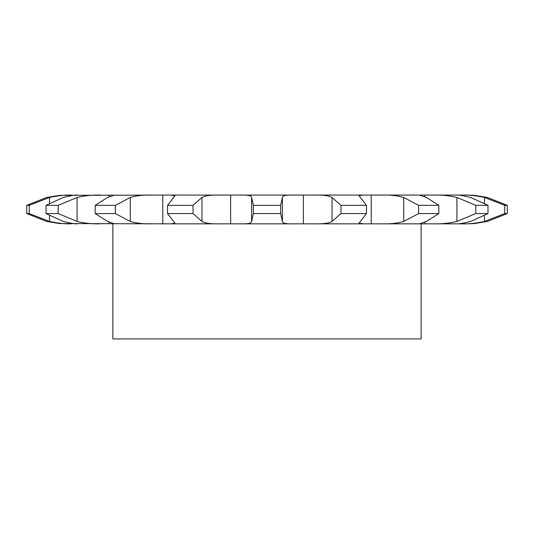 <?xml version="1.0" encoding="UTF-8"?>
<svg xmlns="http://www.w3.org/2000/svg" width="534" height="534" viewBox="0 0 534 534"><rect width="100%" height="100%" fill="white"/><g stroke="black" fill="none" stroke-linecap="round" stroke-linejoin="round"><path stroke-width="0.8" d="M462.678 195.07C468.725 194.85 475.988 195.651 484.485 197.473L504.777 205.343L507.3 205.343L487.328 197.473L474.406 195.351L467.657 195.07L170.733 195.07L174.945 195.758L167.549 205.343L167.549 213.567L174.945 223.152L170.733 223.839L467.657 223.839L474.406 223.566L487.328 221.443L507.3 213.567L504.777 213.567L484.485 221.443C475.988 223.265 468.725 224.066 462.678 223.839M170.733 195.07L59.594 195.351L46.672 197.473L26.7 205.343L26.7 213.567L46.672 221.443L59.594 223.566L170.733 223.839M219.534 195.07C211.017 194.85 205.156 195.651 201.959 197.473L193.014 205.343L167.549 205.343M193.014 205.343L193.014 213.567L201.959 221.443C205.156 223.265 211.017 224.066 219.534 223.839M240.834 195.07C247.869 194.85 251.454 195.651 251.587 197.473L251.587 221.443C251.454 223.265 247.869 224.066 240.834 223.839M152.31 195.07C143.459 194.85 136.117 195.651 130.283 197.473L115.364 205.343L115.364 213.567L130.283 221.443C136.117 223.265 143.459 224.066 152.31 223.839M251.587 197.473L253.343 205.343L253.343 213.567L251.587 221.443M293.166 195.07C286.131 194.85 282.546 195.651 282.413 197.473L280.657 205.343L253.343 205.343M115.364 205.343L95.179 205.343L107.501 197.473C113.141 195.651 115.184 194.85 113.635 195.07L114.209 195.13M115.364 213.567L95.179 213.567L107.501 221.443C113.141 223.265 115.184 224.066 113.635 223.839L114.209 223.786M282.413 197.473L282.413 221.443C282.546 223.265 286.131 224.066 293.166 223.839M100.579 195.07C92.589 194.85 84.759 195.651 77.076 197.473L58.193 205.343L58.193 213.567L77.076 221.443C84.759 223.265 92.589 224.066 100.579 223.839M314.466 195.07C322.983 194.85 328.844 195.651 332.041 197.473L340.986 205.343L340.986 213.567L332.041 221.443C328.844 223.265 322.983 224.066 314.466 223.839M77.25 195.07C75.534 194.85 70.895 195.651 63.332 197.473L46.017 205.343L46.017 213.567L63.332 221.443C70.895 223.265 75.534 224.066 77.25 223.839M58.193 205.343L46.017 205.343M363.267 195.07L359.055 195.758L366.451 205.343L340.986 205.343M366.451 205.343L366.451 213.567L359.055 223.152L363.267 223.839M71.322 195.07C65.275 194.85 58.012 195.651 49.515 197.473L29.223 205.343L29.223 213.567L49.515 221.443C58.012 223.265 65.275 224.066 71.322 223.839M381.69 195.07C390.541 194.85 397.883 195.651 403.717 197.473L418.636 205.343L418.636 213.567L403.717 221.443C397.883 223.265 390.541 224.066 381.69 223.839M29.223 205.343L26.7 205.343M419.791 195.13L420.365 195.07C418.816 194.85 420.859 195.651 426.499 197.473L438.821 205.343L418.636 205.343M438.821 205.343L438.821 213.567L426.499 221.443C420.859 223.265 418.816 224.066 420.365 223.839L419.791 223.786M433.421 195.07C441.411 194.85 449.241 195.651 456.924 197.473L475.807 205.343L475.807 213.567L456.924 221.443C449.241 223.265 441.411 224.066 433.421 223.839M456.75 195.07C458.466 194.85 463.105 195.651 470.668 197.473L487.983 205.343L475.807 205.343M487.983 205.343L487.983 213.567L470.668 221.443C463.105 223.265 458.466 224.066 456.75 223.839M193.014 213.567L167.549 213.567M280.657 205.343L280.657 213.567L253.343 213.567M280.657 213.567L282.413 221.443M366.451 213.567L340.986 213.567M58.193 213.567L46.017 213.567M438.821 213.567L418.636 213.567M29.223 213.567L26.7 213.567M487.983 213.567L475.807 213.567M421.139 223.839L421.139 338.93L112.861 338.93L112.861 223.839M95.179 205.343L95.179 213.567M504.777 205.343L504.777 213.567M507.3 205.343L507.3 213.567M230.628 195.07L230.628 223.839M201.959 197.473L201.959 221.443M162.79 195.07L162.79 223.839M130.283 197.473L130.283 221.443M109.029 195.07L109.029 196.926M109.029 221.99L109.029 223.839M303.379 195.07L303.379 223.839M77.076 197.473L77.076 221.443M332.041 197.473L332.041 221.443M371.217 195.07L371.217 223.839M49.515 197.473L49.515 203.18M49.515 215.729L49.515 221.443M403.717 197.473L403.717 221.443M424.984 195.07L424.984 196.926M424.984 221.984L424.984 223.839M456.924 197.473L456.924 221.443M484.485 197.473L484.485 203.18M484.485 215.729L484.485 221.443"/></g></svg>
